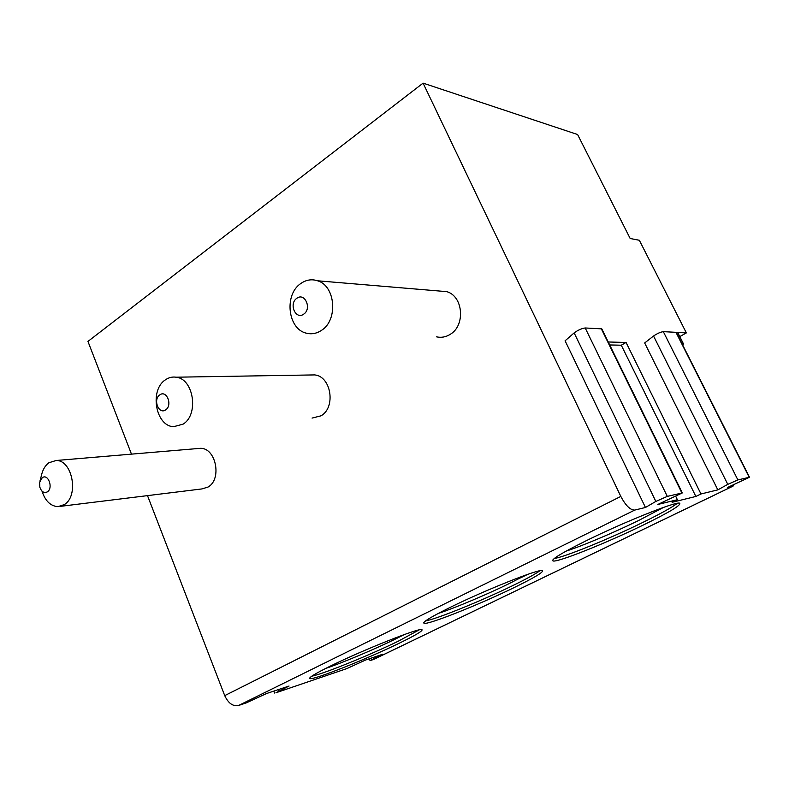 <?xml version="1.0" encoding="UTF-8"?>
<svg xmlns="http://www.w3.org/2000/svg" width="789" height="789" viewBox="0 0 789 789"><rect width="100%" height="100%" fill="white"/><g stroke="black" fill="none" stroke-linecap="round" stroke-linejoin="round"><path stroke-width="1.18" d="M626.071 342.465L621.288 345.217L695.859 496.459L700.967 493.973L626.071 342.465L608.24 341.982M601.958 329.191L682.317 492.928L657.839 504.467L677.386 499.713L675.838 496.547M682.14 343.984L683.54 344.024L677.712 332.494L686.351 332.899L639.346 240.27L630.174 238.495L577.597 134.524L423.091 83.131L620.815 496.409C625.657 505.581 630.303 510.138 634.741 510.089L645.451 507.475L565.092 340.809L574.145 332.899C577.992 330.088 581.68 328.451 585.201 327.977L601.8 328.865M676.37 332.554L749.491 477.237L727.468 487.523L733.05 486.123L734.066 484.624M700.967 493.973L717.832 489.87L644.672 342.968L653.548 336.006C657.188 333.53 660.452 332.08 663.322 331.656L676.252 332.337M369.291 658.776L370.041 660.571L382.793 654.209L365.534 660.048L346.805 668.608L275.943 692.772L289.05 686.045L266.475 693.561L246.158 702.92L238.505 705.524L634.741 510.089M682.317 492.928L667.297 496.389L655.846 501.429L645.451 507.475M695.859 496.459L672.12 502.287L677.386 499.713M749.491 477.237L737.883 479.919L727.783 484.357L717.832 489.87M370.051 660.61L373.71 659.407L733.05 486.123M513.728 587.785C534.548 577.617 544.085 571.887 542.319 570.585C539.311 568.573 485.166 590.073 450.194 607.382C430.912 616.939 422.194 622.245 424.048 623.3C427.825 625.105 479.248 604.601 513.728 587.785M642.917 525.218C669.723 512.11 681.943 504.743 679.566 503.126C675.266 501.557 623.912 522.111 586.779 540.445C561.699 552.921 550.475 559.766 553.099 560.989C557.922 562.439 606.337 543.039 642.917 525.218M399.273 643.203C415.645 635.224 423.2 630.707 421.937 629.652C420.093 627.314 363.285 649.791 330.443 666.064C315.422 673.49 308.558 677.652 309.84 678.55C312.641 680.611 366.924 659.022 399.273 643.203M311.783 676.183C323.243 674.023 369.913 655.057 398.396 641.132L419.215 629.878M404.333 634.543L394.707 639.406C374.233 649.426 342.85 662.642 325.591 668.47M425.606 620.894C436.583 619.099 481.921 600.656 512.742 585.606C526.391 578.958 535.435 574.017 539.863 570.772M525.78 575.043L509.142 583.623C486.537 594.679 454.76 608.063 438.23 613.447M554.263 558.494C564.885 556.965 608.595 539.134 641.812 522.92C660.048 514.034 671.903 507.495 677.376 503.293M663.519 507.416L638.35 520.641C613.674 532.703 582.045 546.057 566.177 551.087M423.091 83.131L87.954 341.42L131.477 454.139M147.504 495.63L224.727 695.632C228.297 703.265 232.893 706.559 238.505 705.524M682.465 344.615L683.54 344.024M686.351 332.899L679.783 336.597M197.723 448.546L200.406 448.32C215.949 447.748 222.232 479.288 208.049 487.05L201.885 488.933L60.408 506.351M310.107 374.992L314.643 374.913C331.212 376.264 336.114 407.479 321.005 415.823L312.069 418.081M438.635 290.963L446.752 291.644C463.321 296.181 465.609 325.719 450.046 334.447C445.667 337.13 441.09 337.909 436.337 336.804M39.973 480.994L41.314 475.925C42.557 469.978 45.091 465.579 48.918 462.729L56.187 460.49C72.41 459.948 79.147 495.906 64.363 504.575L57.932 506.656C50.516 506.114 45.21 500.936 41.995 491.113M42.211 477.759C48.099 473.153 53.573 487.987 47.379 491.853C44.066 493.441 41.551 491.902 39.835 487.207L39.647 482.207L42.211 477.759M165.404 379.844C168.738 377.517 172.308 376.639 176.105 377.201C193.729 378.759 199.104 414.659 183.068 424.157L173.58 426.701C155.551 426.08 149.318 390.013 165.404 379.844M159.772 394.904C166.607 389.598 172.86 405.309 165.69 409.826C158.826 415.014 152.681 399.431 159.772 394.904M300.954 283.409C306.25 279.77 311.803 278.902 317.612 280.795C335.641 285.943 338.244 320.285 321.37 330.443C316.626 333.56 311.665 334.477 306.507 333.205C287.689 329.329 283.833 294.396 300.954 283.409M296.842 298.291C304.86 292.108 312.119 308.805 303.696 314.15C295.638 320.196 288.537 303.647 296.842 298.291M621.288 345.217L609.7 344.951M373.236 659.604L732.715 486.251M278.813 690.908L278.28 689.566M284.809 688.274L284.484 687.475M379.578 656.113L379.272 655.393M374.154 658.49L373.661 657.296M520.444 577.923L527.821 574.323M224.727 695.632L620.815 496.409M655.846 501.429L574.145 332.899M749.205 477.276L675.917 332.248M737.883 479.919L663.322 331.656M727.783 484.357L653.548 336.006M681.883 492.987L601.297 328.737M667.297 496.389L585.201 327.977M423.772 622.649L424.048 623.3M552.685 560.091L553.099 560.989M273.813 691.085L274.602 693.058M56.187 460.49L200.406 448.32M176.105 377.201L314.643 374.913M317.612 280.795L446.752 291.644"/></g></svg>
